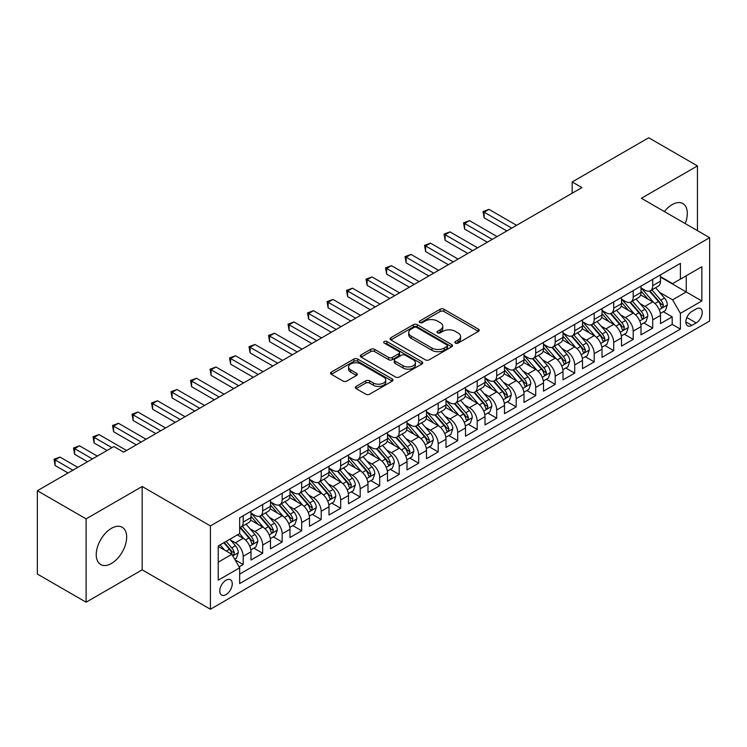 <?xml version="1.0" encoding="UTF-8"?>
<svg xmlns="http://www.w3.org/2000/svg" width="747" height="747" viewBox="0 0 747 747"><rect width="100%" height="100%" fill="white"/><g stroke="black" fill="none" stroke-linecap="round" stroke-linejoin="round"><path stroke-width="1.12" d="M455.409 343.106A1.896 1.092 0 0 0 458.088 343.106L478.425 331.36A2.708 1.559 0 0 0 479.219 330.258A2.708 1.559 0 0 0 478.425 329.156L443.97 309.258A2.708 1.559 0 0 0 440.142 309.258L419.805 321.005A1.896 1.092 0 0 0 419.254 321.78A1.896 1.092 0 0 0 419.805 322.545A1.896 1.092 0 0 0 422.485 322.545L425.118 321.033A8.665 5.005 0 0 1 437.368 321.033L440.244 322.685A8.665 5.005 0 0 1 442.775 326.224A8.665 5.005 0 0 1 440.244 329.763L437.611 331.276A1.896 1.092 0 0 0 437.051 332.051A1.896 1.092 0 0 0 437.611 332.826A1.896 1.092 0 0 0 440.291 332.826L442.924 331.304A8.665 5.005 0 0 1 455.175 331.304L458.042 332.966A8.665 5.005 0 0 1 460.582 336.505A8.665 5.005 0 0 1 458.042 340.034L455.409 341.556A1.896 1.092 0 0 0 454.858 342.331A1.896 1.092 0 0 0 455.409 343.106L455.409 341.556M111.452 563.462A21.514 12.419 120 0 0 125.505 544.507A21.514 12.419 120 0 0 122.209 527.27A21.514 12.419 120 0 0 111.452 528.334A21.514 12.419 120 0 0 97.399 547.29A21.514 12.419 120 0 0 100.696 564.527A21.514 12.419 120 0 0 111.452 563.462M685.204 223.577A21.514 12.419 120 0 0 682.87 203.576A21.514 12.419 120 0 0 672.113 204.641A21.514 12.419 120 0 0 664.372 211.55M226.024 594.593A8.824 5.098 120 0 0 231.785 586.815A8.824 5.098 120 0 0 230.44 579.747A8.824 5.098 120 0 0 226.024 580.186A8.824 5.098 120 0 0 220.262 587.964A8.824 5.098 120 0 0 221.607 595.032A8.824 5.098 120 0 0 226.024 594.593M356.114 386.395A2.708 1.559 0 0 0 355.32 387.506A2.708 1.559 0 0 0 356.114 388.608L365.778 394.192A2.708 1.559 0 0 0 369.606 394.192L392.194 381.147A2.708 1.559 0 0 0 392.987 380.046A2.708 1.559 0 0 0 392.194 378.934L357.738 359.046A2.708 1.559 0 0 0 353.91 359.046L331.323 372.09A2.708 1.559 0 0 0 330.529 373.192A2.708 1.559 0 0 0 331.323 374.294L343.004 381.035A2.708 1.559 0 0 0 346.832 381.035L356.496 375.461A2.708 1.559 0 0 0 357.29 374.35A2.708 1.559 0 0 0 356.496 373.248L350.707 369.905A7.246 4.183 0 0 1 348.588 366.945A7.246 4.183 0 0 1 353.051 363.089A7.246 4.183 0 0 1 360.95 363.994L383.631 377.086A7.246 4.183 0 0 1 385.751 380.046A7.246 4.183 0 0 1 381.278 383.902A7.246 4.183 0 0 1 373.388 382.996L369.606 380.821A2.708 1.559 0 0 0 365.778 380.821L356.114 386.395L356.114 388.608L365.778 383.071L365.778 380.821M142.173 486.512L86.101 518.876L37.35 490.732L37.35 574.051L86.101 602.194L142.173 569.83L210.421 609.235L210.421 525.916L142.173 486.512L142.173 569.83M697.465 230.655L697.465 165.918L641.393 198.282L709.65 237.686L210.421 525.916M697.465 165.918L648.713 137.765L572.165 181.96L572.165 193.221M37.35 490.732L113.889 446.538L123.638 452.168L581.922 187.59L572.165 181.96M425.314 359.821A2.708 1.559 0 0 0 429.142 359.821L451.73 346.776A2.708 1.559 0 0 0 452.523 345.674A2.708 1.559 0 0 0 451.73 344.572L417.274 324.674A2.708 1.559 0 0 0 413.446 324.674L390.858 337.719A2.708 1.559 0 0 0 390.065 338.821A2.708 1.559 0 0 0 390.858 339.932L425.314 359.821M385.013 343.517A1.896 1.092 0 0 1 386.927 343.779L386.927 341.528L421.962 361.753A2.708 1.559 0 0 1 422.755 362.855A2.708 1.559 0 0 1 421.962 363.966L399.374 377.002A2.708 1.559 0 0 1 395.546 377.002L361.09 357.113L361.09 354.9A2.708 1.559 0 0 0 360.297 356.011A2.708 1.559 0 0 0 361.09 357.113M361.09 354.9L370.755 349.325A2.708 1.559 0 0 1 374.583 349.325L388.561 357.393A2.708 1.559 0 0 0 392.39 357.393L398.795 353.686A2.708 1.559 0 0 0 399.589 352.584A2.708 1.559 0 0 0 398.795 351.473L384.247 343.078A1.896 1.092 0 0 1 383.697 342.303A1.896 1.092 0 0 1 384.864 341.295A1.896 1.092 0 0 1 386.927 341.528M239.133 566.87L243.186 564.536L235.09 559.867M230.487 539.978L235.38 542.808A11.028 6.368 60 0 1 243.186 556.319L250.983 551.809L250.983 560.035L262.683 553.275L253.812 548.149M249.993 528.717L254.886 531.547A11.028 6.368 60 0 1 262.683 545.058L270.489 540.557L270.489 548.774L282.189 542.014L273.309 536.897M269.49 517.456L274.382 520.286A11.028 6.368 60 0 1 282.189 533.797L289.985 529.296L289.985 537.513L301.685 530.762L292.815 525.636M288.986 506.205L293.888 509.024A11.028 6.368 60 0 1 301.685 522.536L309.491 518.035L309.491 526.252L321.191 519.501L312.311 514.375M308.492 494.944L313.385 497.773A11.028 6.368 60 0 1 321.191 511.284L328.988 506.774L328.988 515L340.688 508.24L331.817 503.114M327.989 483.683L332.891 486.512A11.028 6.368 60 0 1 340.688 500.023L348.494 495.522L348.494 503.739L360.194 496.979L351.314 491.862M347.495 472.421L352.388 475.251A11.028 6.368 60 0 1 360.194 488.762L367.991 484.261L367.991 492.478L379.691 485.727L370.82 480.601M366.992 461.17L371.894 463.99A11.028 6.368 60 0 1 379.691 477.501L387.488 473L387.488 481.217L399.197 474.466L390.317 469.34M386.498 449.909L391.391 452.738A11.028 6.368 60 0 1 399.197 466.249L406.994 461.739L406.994 469.956L418.693 463.205L409.823 458.079M405.995 438.648L410.897 441.477A11.028 6.368 60 0 1 418.693 454.988L426.49 450.478L426.49 458.705L438.19 451.944L429.32 446.827M425.501 427.387L430.393 430.216A11.028 6.368 60 0 1 438.19 443.727L445.996 439.227L445.996 447.444L457.696 440.683L448.826 435.566M444.997 416.135L449.899 418.955A11.028 6.368 60 0 1 457.696 432.466L465.493 427.966L465.493 436.183L477.193 429.432L468.322 424.305M464.503 404.874L469.396 407.703A11.028 6.368 60 0 1 477.193 421.205L484.999 416.705L484.999 424.922L496.699 418.171L487.828 413.044M484 393.613L488.902 396.442A11.028 6.368 60 0 1 496.699 409.954L504.496 405.444L504.496 413.67L516.196 406.91L507.325 401.793M503.506 382.352L508.399 385.181A11.028 6.368 60 0 1 516.196 398.693L524.002 394.192L524.002 402.409L535.702 395.649L526.831 390.532M523.003 371.091L527.896 373.92A11.028 6.368 60 0 1 535.702 387.432L543.499 382.931L543.499 391.148L555.198 384.397L546.328 379.271M542.509 359.839L547.402 362.659A11.028 6.368 60 0 1 555.198 376.171L563.005 371.67L563.005 379.887L574.704 373.136L565.834 368.01M562.005 348.578L566.898 351.407A11.028 6.368 60 0 1 574.704 364.919L582.501 360.409L582.501 368.635L594.201 361.875L585.331 356.749M581.511 337.317L586.404 340.146A11.028 6.368 60 0 1 594.201 353.658L602.007 349.157L602.007 357.374L613.707 350.614L604.827 345.497M601.008 326.056L605.901 328.885A11.028 6.368 60 0 1 613.707 342.397L621.504 337.896L621.504 346.113L633.204 339.362L624.333 334.236M620.505 314.804L625.407 317.624A11.028 6.368 60 0 1 633.204 331.136L641.01 326.635L641.01 334.852L652.71 328.101L652.71 319.884A11.028 6.368 -120 0 0 644.904 306.373L640.011 303.543M643.83 322.975L652.71 328.101M250.983 551.809A11.028 6.368 -120 0 0 243.186 538.298L237.331 534.927M270.489 540.557A11.028 6.368 -120 0 0 262.683 527.046L250.628 520.08M289.985 529.296A11.028 6.368 -120 0 0 282.189 515.785L270.125 508.819M309.491 518.035A11.028 6.368 -120 0 0 301.685 504.524L289.631 497.558M328.988 506.774A11.028 6.368 -120 0 0 321.191 493.263L309.127 486.306M348.494 495.522A11.028 6.368 -120 0 0 340.688 482.011L328.633 475.045M367.991 484.261A11.028 6.368 -120 0 0 360.194 470.75L348.13 463.784M387.488 473A11.028 6.368 -120 0 0 379.691 459.489L367.636 452.523M406.994 461.739A11.028 6.368 -120 0 0 399.197 448.228L387.133 441.272M426.49 450.478A11.028 6.368 -120 0 0 418.693 436.976L406.629 430.011M445.996 439.227A11.028 6.368 -120 0 0 438.19 425.715L426.135 418.75M465.493 427.966A11.028 6.368 -120 0 0 457.696 414.454L445.632 407.488M484.999 416.705A11.028 6.368 -120 0 0 477.193 403.193L465.138 396.237M504.496 405.444A11.028 6.368 -120 0 0 496.699 391.932L484.635 384.976M524.002 394.192A11.028 6.368 -120 0 0 516.196 380.681L504.141 373.715M543.499 382.931A11.028 6.368 -120 0 0 535.702 369.42L523.638 362.454M563.005 371.67A11.028 6.368 -120 0 0 555.198 358.158L543.144 351.193M582.501 360.409A11.028 6.368 -120 0 0 574.704 346.897L562.64 339.941M602.007 349.157A11.028 6.368 -120 0 0 594.201 335.646L582.146 328.68M621.504 337.896A11.028 6.368 -120 0 0 613.707 324.385L601.643 317.419M641.01 326.635A11.028 6.368 -120 0 0 633.204 313.124L621.149 306.158M696.195 308.959L691.899 311.434A8.553 4.94 120 0 0 686.316 318.969A8.553 4.94 120 0 0 687.632 325.823A8.553 4.94 120 0 0 691.899 325.393L696.195 322.919A8.553 4.94 120 0 0 701.778 315.383A8.553 4.94 120 0 0 700.471 308.539A8.553 4.94 120 0 0 696.195 308.959M210.421 609.235L709.65 321.005L709.65 237.686M218.227 562.174L231.869 554.293L239.675 567.804L239.675 583.566L680.396 329.11L680.396 313.348L672.599 299.836L659.508 292.282M239.675 567.804L218.227 580.186L218.227 545.954L239.675 533.573L239.675 517.811L680.396 263.364L680.396 279.126L701.853 266.735L701.853 300.966L680.396 313.348M250.983 513.077L254.886 515.337A11.028 6.368 60 0 0 260.404 515.878L268.201 511.378A11.028 6.368 -120 0 0 270.489 506.326L270.489 500.023M270.489 501.825L274.382 504.076A11.028 6.368 60 0 0 279.901 504.617L287.698 500.117A11.028 6.368 -120 0 0 289.985 495.065L289.985 488.762M289.985 490.564L293.888 492.815A11.028 6.368 60 0 0 299.407 493.365L307.204 488.855A11.028 6.368 -120 0 0 309.491 483.804L309.491 477.501M309.491 479.303L313.385 481.554A11.028 6.368 60 0 0 318.904 482.104L326.7 477.604A11.028 6.368 -120 0 0 328.988 472.552L328.988 466.24M328.988 468.042L332.891 470.302A11.028 6.368 60 0 0 338.4 470.843L346.206 466.343A11.028 6.368 -120 0 0 348.494 461.291L348.494 454.988M348.494 456.79L352.388 459.041A11.028 6.368 60 0 0 357.906 459.582L365.703 455.082A11.028 6.368 -120 0 0 367.991 450.03L367.991 443.727M367.991 445.529L371.894 447.78A11.028 6.368 60 0 0 377.403 448.331L385.209 443.821A11.028 6.368 -120 0 0 387.488 438.769L387.488 432.466M387.488 434.268L391.391 436.519A11.028 6.368 60 0 0 396.909 437.07L404.706 432.56A11.028 6.368 -120 0 0 406.994 427.517L406.994 421.205M406.994 423.007L410.897 425.267A11.028 6.368 60 0 0 416.406 425.809L424.212 421.308A11.028 6.368 -120 0 0 426.49 416.256L426.49 409.954M426.49 411.756L430.393 414.006A11.028 6.368 60 0 0 435.912 414.548L443.709 410.047A11.028 6.368 -120 0 0 445.996 404.995L445.996 398.693M445.996 400.495L449.899 402.745A11.028 6.368 60 0 0 455.409 403.287L463.215 398.786A11.028 6.368 -120 0 0 465.493 393.734L465.493 387.432M465.493 389.234L469.396 391.484A11.028 6.368 60 0 0 474.915 392.035L482.711 387.525A11.028 6.368 -120 0 0 484.999 382.483L484.999 376.171M484.999 377.973L488.902 380.223A11.028 6.368 60 0 0 494.411 380.774L502.217 376.273A11.028 6.368 -120 0 0 504.496 371.222L504.496 364.919M504.496 366.721L508.399 368.971A11.028 6.368 60 0 0 513.917 369.513L521.714 365.012A11.028 6.368 -120 0 0 524.002 359.961L524.002 353.658M524.002 355.46L527.896 357.71A11.028 6.368 60 0 0 533.414 358.252L541.22 353.751A11.028 6.368 -120 0 0 543.499 348.7L543.499 342.397M543.499 344.199L547.402 346.449A11.028 6.368 60 0 0 552.92 347L560.717 342.49A11.028 6.368 -120 0 0 563.005 337.448L563.005 331.136M563.005 332.938L566.898 335.188A11.028 6.368 60 0 0 572.417 335.739L580.214 331.238A11.028 6.368 -120 0 0 582.501 326.187L582.501 319.875M582.501 321.677L586.404 323.937A11.028 6.368 60 0 0 591.923 324.478L599.72 319.977A11.028 6.368 -120 0 0 602.007 314.926L602.007 308.623M602.007 310.425L605.901 312.676A11.028 6.368 60 0 0 611.419 313.217L619.216 308.716A11.028 6.368 -120 0 0 621.504 303.665L621.504 297.362M621.504 299.164L625.407 301.414A11.028 6.368 60 0 0 630.926 301.965L638.722 297.455A11.028 6.368 -120 0 0 641.01 292.404L641.01 286.101M239.675 574.107L672.207 324.385L672.207 316.84L660.507 323.591L660.507 315.374A11.028 6.368 -120 0 0 652.71 301.863L640.646 294.906M641.01 287.903L644.904 290.153A11.028 6.368 -120 0 0 650.422 290.704A11.028 6.368 -120 0 0 652.71 285.653L652.71 279.35M650.422 290.704L658.219 286.204A11.028 6.368 -120 0 0 660.507 281.152L660.507 274.84M243.186 515.785L243.186 522.088A11.028 6.368 60 0 1 240.898 527.139A11.028 6.368 60 0 1 239.675 527.587M240.898 527.139L248.704 522.639A11.028 6.368 -120 0 0 250.983 517.587L250.983 511.284M262.683 504.524L262.683 510.827A11.028 6.368 60 0 1 260.404 515.878M282.189 493.263L282.189 499.575A11.028 6.368 60 0 1 279.901 504.617M301.685 482.011L301.685 488.314A11.028 6.368 60 0 1 299.407 493.365M321.191 470.75L321.191 477.053A11.028 6.368 60 0 1 318.904 482.104M340.688 459.489L340.688 465.792A11.028 6.368 60 0 1 338.4 470.843M360.194 448.228L360.194 454.531A11.028 6.368 60 0 1 357.906 459.582M379.691 436.967L379.691 443.279A11.028 6.368 60 0 1 377.403 448.331M399.197 425.715L399.197 432.018A11.028 6.368 60 0 1 396.909 437.07M418.693 414.454L418.693 420.757A11.028 6.368 60 0 1 416.406 425.809M438.19 403.193L438.19 409.496A11.028 6.368 60 0 1 435.912 414.548M457.696 391.932L457.696 398.244A11.028 6.368 60 0 1 455.409 403.287M477.193 380.681L477.193 386.983A11.028 6.368 60 0 1 474.915 392.035M496.699 369.42L496.699 375.722A11.028 6.368 60 0 1 494.411 380.774M516.196 358.158L516.196 364.461A11.028 6.368 60 0 1 513.917 369.513M535.702 346.897L535.702 353.21A11.028 6.368 60 0 1 533.414 358.252M555.198 335.646L555.198 341.949A11.028 6.368 60 0 1 552.92 347M574.704 324.385L574.704 330.688A11.028 6.368 60 0 1 572.417 335.739M594.201 313.124L594.201 319.427A11.028 6.368 60 0 1 591.923 324.478M613.707 301.863L613.707 308.175A11.028 6.368 60 0 1 611.419 313.217M633.204 290.602L633.204 296.914A11.028 6.368 60 0 1 630.926 301.965M633.204 331.136L633.204 339.362M613.707 342.397L613.707 350.614M594.201 353.658L594.201 361.875M574.704 364.919L574.704 373.136M555.198 376.171L555.198 384.397M535.702 387.432L535.702 395.649M516.196 398.693L516.196 406.91M496.699 409.954L496.699 418.171M477.193 421.205L477.193 429.432M457.696 432.466L457.696 440.683M438.19 443.727L438.19 451.944M418.693 454.988L418.693 463.205M399.197 466.249L399.197 474.466M379.691 477.501L379.691 485.727M360.194 488.762L360.194 496.979M340.688 500.023L340.688 508.24M321.191 511.284L321.191 519.501M301.685 522.536L301.685 530.762M282.189 533.797L282.189 542.014M262.683 545.058L262.683 553.275M243.186 556.319L243.186 564.536M231.869 554.293L218.227 546.412M672.599 299.836L686.25 291.956L686.25 275.746L701.853 266.735M660.507 277.1L701.853 300.966M660.507 276.642L672.599 283.627L680.396 279.126M86.101 518.876L86.101 602.194M663.336 311.714L672.207 316.84M672.207 324.385L680.396 329.11M456.165 343.368L458.042 342.294A8.665 5.005 0 0 0 460.582 338.755L460.582 336.505M442.775 326.224L442.775 328.475A8.665 5.005 0 0 1 440.244 332.013L438.368 333.097M478.388 331.388L443.97 311.508A2.708 1.559 0 0 0 440.142 311.508L420.561 322.816M451.692 346.804L417.274 326.925A2.708 1.559 0 0 0 413.446 326.925L390.896 339.95M446.939 346.449A1.896 1.092 0 0 0 447.5 345.674A1.896 1.092 0 0 0 446.939 344.899L416.695 327.438A1.896 1.092 0 0 0 414.015 327.438L411.242 329.044A8.665 5.005 0 0 0 408.702 332.583A8.665 5.005 0 0 0 411.242 336.113L431.915 348.046A8.665 5.005 0 0 0 444.166 348.046L446.939 346.449L446.939 348.7A1.896 1.092 0 0 0 447.5 347.925L447.5 345.674M408.702 332.583L408.702 334.833A8.665 5.005 0 0 0 411.242 338.363L411.242 336.113M446.939 348.7L444.166 350.306A8.665 5.005 0 0 1 431.915 350.306L411.242 338.363M361.128 357.131L370.755 351.576L370.755 349.325M399.589 352.584L399.589 354.834A2.708 1.559 0 0 1 398.795 355.936L392.39 359.643A2.708 1.559 0 0 1 388.561 359.643L374.583 351.576A2.708 1.559 0 0 0 370.755 351.576M386.927 343.779L421.924 363.985M403.063 365.759A7.246 4.183 0 0 0 410.953 366.665A7.246 4.183 0 0 0 415.416 362.809A7.246 4.183 0 0 0 413.296 359.849L405.304 355.236A2.708 1.559 0 0 0 401.475 355.236L395.07 358.933A2.708 1.559 0 0 0 394.276 360.045A2.708 1.559 0 0 0 395.07 361.146L403.063 365.759L403.063 368.01A7.246 4.183 0 0 0 410.953 368.915A7.246 4.183 0 0 0 415.416 365.059L415.416 362.809M394.276 360.045L394.276 362.295A2.708 1.559 0 0 0 395.07 363.397L395.07 361.146M403.063 368.01L395.07 363.397M385.751 380.046L385.751 382.296A7.246 4.183 0 0 1 381.278 386.162A7.246 4.183 0 0 1 373.388 385.256L369.606 383.071A2.708 1.559 0 0 0 365.778 383.071M348.588 366.945L348.588 369.195A7.246 4.183 0 0 0 350.707 372.155L350.707 369.905M356.459 375.48L350.707 372.155M392.194 378.934L392.194 381.147L357.738 361.296A2.708 1.559 0 0 0 353.91 361.296L331.36 374.322M660.339 313.441L665.381 310.537L667.332 304.907A7.311 4.221 -120 0 0 664.485 298.044L655.577 287.726M653.793 302.582L643.223 290.34A21.093 12.185 -120 0 0 641.01 288.025M647.994 299.145L642.084 292.301A17.508 10.113 -120 0 0 641.01 291.125M516.588 225.305L488.996 209.375L484.121 212.185L484.121 217.816L506.839 230.935M649.432 291.097L658.443 301.536A7.311 4.221 60 0 1 661.048 306.569L661.581 307.437L662.561 307.297L663.383 305.215A7.311 4.221 -120 0 0 660.778 300.182L651.87 289.864M649.955 290.928L659.638 302.143A3.726 2.148 60 0 1 660.581 303.599L663.383 305.215M484.121 217.816L483.048 211.569L511.714 228.124M483.048 211.569L488.996 209.375M640.842 324.702L645.884 321.798L647.826 316.168A7.311 4.221 -120 0 0 644.988 309.305L636.071 298.987M634.287 313.833L623.726 301.601A21.093 12.185 -120 0 0 621.504 299.286M628.498 310.407L622.587 303.562A17.508 10.113 -120 0 0 621.504 302.386M497.091 236.566L469.49 220.636L464.615 223.446L464.615 229.077L487.333 242.196M629.926 302.358L638.937 312.788A7.311 4.221 60 0 1 641.542 317.83L642.075 318.689L643.064 318.558L643.886 316.476A7.311 4.221 -120 0 0 641.281 311.443L632.373 301.125M630.459 302.19L640.142 313.404A3.726 2.148 60 0 1 641.075 314.851L643.886 316.476M464.615 229.077L463.551 222.83L492.208 239.376M463.551 222.83L469.49 220.636M621.345 335.963L626.378 333.05L628.33 327.419A7.311 4.221 -120 0 0 625.482 320.556L616.574 310.248M614.79 325.094L604.22 312.862A21.093 12.185 -120 0 0 602.007 310.547M608.992 321.668L603.081 314.823A17.508 10.113 -120 0 0 602.007 313.647M477.585 247.827L449.993 231.887L445.119 234.707L445.119 240.338L467.837 253.448M610.43 313.619L619.44 324.049A7.311 4.221 60 0 1 622.046 329.082L622.578 329.95L623.568 329.81L624.38 327.737A7.311 4.221 -120 0 0 621.775 322.704L612.867 312.386M610.953 313.451L620.636 324.656A3.726 2.148 60 0 1 621.579 326.112L624.38 327.737M445.119 240.338L444.045 234.091L472.711 250.637M444.045 234.091L449.993 231.887M601.839 347.224L606.881 344.311L608.833 338.68A7.311 4.221 -120 0 0 605.985 331.817L597.077 321.499M595.284 336.355L584.724 324.123A21.093 12.185 -120 0 0 582.501 321.798M589.495 332.919L583.584 326.075A17.508 10.113 -120 0 0 582.501 324.898M458.088 259.078L430.496 243.148L425.613 245.968L425.613 251.599L448.331 264.709M590.924 324.88L599.934 335.31A7.311 4.221 60 0 1 602.54 340.343L603.072 341.211L604.062 341.071L604.883 338.998A7.311 4.221 -120 0 0 602.278 333.956L593.37 323.647M591.456 324.702L601.139 335.917A3.726 2.148 60 0 1 602.073 337.373L604.883 338.998M425.613 251.599L424.548 245.343L453.214 261.898M424.548 245.343L430.496 243.148M582.343 358.476L587.375 355.572L589.327 349.941A7.311 4.221 -120 0 0 586.479 343.078L577.571 332.76M575.788 347.616L565.218 335.384A21.093 12.185 -120 0 0 563.005 333.059M569.989 344.18L564.078 337.336A17.508 10.113 -120 0 0 563.005 336.159M438.582 270.339L410.99 254.41L406.116 257.22L406.116 262.851L428.834 275.97M571.427 336.131L580.438 346.571A7.311 4.221 60 0 1 583.043 351.604L583.575 352.472L584.565 352.332L585.387 350.25A7.311 4.221 -120 0 0 582.772 345.217L573.864 334.899M571.95 335.963L581.642 347.178A3.726 2.148 60 0 1 582.576 348.634L585.387 350.25M406.116 262.851L405.042 256.604L433.708 273.159M405.042 256.604L410.99 254.41M562.836 369.737L567.879 366.833L569.83 361.203A7.311 4.221 -120 0 0 566.982 354.339L558.074 344.022M556.282 358.877L545.721 346.636A21.093 12.185 -120 0 0 543.499 344.32M550.492 355.441L544.582 348.597A17.508 10.113 -120 0 0 543.499 347.42M419.086 281.6L391.493 265.671L386.61 268.481L386.61 274.112L409.328 287.231M551.921 347.392L560.932 357.832A7.311 4.221 60 0 1 563.537 362.865L564.069 363.733L565.059 363.593L565.881 361.511A7.311 4.221 -120 0 0 563.275 356.478L554.367 346.16M552.453 347.224L562.136 358.439A3.726 2.148 60 0 1 563.079 359.895L565.881 361.511M386.61 274.112L385.545 267.865L414.212 284.411M385.545 267.865L391.493 265.671M543.34 380.998L548.373 378.085L550.324 372.454A7.311 4.221 -120 0 0 547.476 365.6L538.568 355.283M536.785 370.129L526.215 357.897A21.093 12.185 -120 0 0 524.002 355.581M530.986 366.702L525.076 359.858A17.508 10.113 -120 0 0 524.002 358.681M399.58 292.861L371.987 276.932L367.113 279.742L367.113 285.373L389.831 298.492M532.424 358.653L541.435 369.083A7.311 4.221 60 0 1 544.04 374.126L544.572 374.985L545.562 374.845L546.384 372.772A7.311 4.221 -120 0 0 543.779 367.739L534.861 357.421M532.947 358.485L542.639 369.69A3.726 2.148 60 0 1 543.573 371.147L546.384 372.772M367.113 285.373L366.039 279.126L394.705 295.672M366.039 279.126L371.987 276.932M523.834 392.259L528.876 389.346L530.828 383.715A7.311 4.221 -120 0 0 527.98 376.852L519.072 366.544M517.279 381.39L506.718 369.158A21.093 12.185 -120 0 0 504.496 366.833M511.49 377.954L505.579 371.119A17.508 10.113 -120 0 0 504.496 369.942M380.083 304.113L352.491 288.183L347.616 291.003L347.616 296.634L370.335 309.744M512.918 369.914L521.929 380.344A7.311 4.221 60 0 1 524.534 385.377L525.066 386.246L526.056 386.106L526.878 384.033A7.311 4.221 -120 0 0 524.273 378.99L515.365 368.682M513.45 369.737L523.133 380.951A3.726 2.148 60 0 1 524.077 382.408L526.878 384.033M347.616 296.634L346.543 290.378L375.209 306.933M346.543 290.378L352.491 288.183M504.337 403.511L509.37 400.607L511.322 394.976A7.311 4.221 -120 0 0 508.474 388.113L499.566 377.795M497.782 392.651L487.212 380.419A21.093 12.185 -120 0 0 484.999 378.094M491.984 389.215L486.073 382.371A17.508 10.113 -120 0 0 484.999 381.194M360.577 315.374L332.985 299.444L328.11 302.264L328.11 307.885L350.829 321.005M493.422 381.166L502.432 391.605A7.311 4.221 60 0 1 505.037 396.638L505.57 397.507L506.559 397.367L507.381 395.284A7.311 4.221 -120 0 0 504.776 390.251L495.859 379.934M493.954 380.998L503.637 392.212A3.726 2.148 60 0 1 504.57 393.669L507.381 395.284M328.11 307.885L327.037 301.639L355.703 318.194M327.037 301.639L332.985 299.444M484.831 414.772L489.873 411.868L491.825 406.237A7.311 4.221 -120 0 0 488.977 399.374L480.069 389.056M478.285 403.912L467.715 391.671A21.093 12.185 -120 0 0 465.493 389.355M472.487 400.476L466.576 393.632A17.508 10.113 -120 0 0 465.493 392.455M341.08 326.635L313.488 310.705L308.614 313.516L308.614 319.146L331.332 332.266M473.915 392.427L482.926 402.866A7.311 4.221 60 0 1 485.541 407.899L486.064 408.768L487.053 408.628L487.875 406.545A7.311 4.221 -120 0 0 485.27 401.512L476.362 391.195M474.448 392.259L484.131 403.473A3.726 2.148 60 0 1 485.074 404.93L487.875 406.545M308.614 319.146L307.54 312.9L336.206 329.446M307.54 312.9L313.488 310.705M465.334 426.033L470.367 423.119L472.319 417.498A7.311 4.221 -120 0 0 469.471 410.635L460.563 400.317M458.779 415.164L448.209 402.932A21.093 12.185 -120 0 0 445.996 400.616M452.981 411.737L447.07 404.893A17.508 10.113 -120 0 0 445.996 403.716M321.574 337.896L293.982 321.966L289.108 324.777L289.108 330.407L311.826 343.527M454.419 403.688L463.429 414.118A7.311 4.221 60 0 1 466.035 419.16L466.567 420.019L467.557 419.879L468.378 417.806A7.311 4.221 -120 0 0 465.773 412.774L456.856 402.456M454.951 403.52L464.634 414.725A3.726 2.148 60 0 1 465.568 416.182L468.378 417.806M289.108 330.407L288.034 324.161L316.7 340.707M288.034 324.161L293.982 321.966M445.828 437.294L450.871 434.38L452.822 428.75A7.311 4.221 -120 0 0 449.974 421.887L441.066 411.578M439.283 426.425L428.713 414.193A21.093 12.185 -120 0 0 426.49 411.877M433.484 422.989L427.573 416.154A17.508 10.113 -120 0 0 426.49 414.977M302.077 349.157L274.485 333.218L269.611 336.038L269.611 341.668L292.329 354.778M434.913 414.949L443.933 425.379A7.311 4.221 60 0 1 446.538 430.412L447.07 431.28L448.051 431.14L448.872 429.067A7.311 4.221 -120 0 0 446.267 424.025L437.359 413.717M435.445 414.772L445.128 425.986A3.726 2.148 60 0 1 446.071 427.443L448.872 429.067M269.611 341.668L268.537 335.422L297.203 351.968M268.537 335.422L274.485 333.218M426.332 448.555L431.374 445.642L433.316 440.011A7.311 4.221 -120 0 0 430.477 433.148L421.56 422.83M419.777 437.686L409.207 425.454A21.093 12.185 -120 0 0 406.994 423.129M413.978 434.25L408.067 427.405A17.508 10.113 -120 0 0 406.994 426.229M282.571 360.409L254.979 344.479L250.105 347.299L250.105 352.92L272.823 366.039M415.416 426.201L424.427 436.64A7.311 4.221 60 0 1 427.032 441.673L427.564 442.541L428.554 442.401L429.376 440.319A7.311 4.221 -120 0 0 426.77 435.286L417.853 424.968M415.948 426.033L425.631 437.247A3.726 2.148 60 0 1 426.565 438.704L429.376 440.319M250.105 352.92L249.031 346.673L277.697 363.229M249.031 346.673L254.979 344.479M406.826 459.807L411.868 456.903L413.819 451.272A7.311 4.221 -120 0 0 410.971 444.409L402.063 434.091M400.28 448.947L389.71 436.706A21.093 12.185 -120 0 0 387.488 434.39M394.481 445.511L388.571 438.666A17.508 10.113 -120 0 0 387.488 437.49M263.075 371.67L235.482 355.74L230.608 358.551L230.608 364.181L253.326 377.3M395.91 437.462L404.93 447.901A7.311 4.221 60 0 1 407.535 452.934L408.067 453.803L409.048 453.662L409.87 451.58A7.311 4.221 -120 0 0 407.264 446.547L398.356 436.229M396.442 437.294L406.125 448.508A3.726 2.148 60 0 1 407.068 449.965L409.87 451.58M230.608 364.181L229.534 357.934L258.201 374.48M229.534 357.934L235.482 355.74M387.329 471.068L392.371 468.164L394.313 462.533A7.311 4.221 -120 0 0 391.475 455.67L382.557 445.352M380.774 460.199L370.204 447.967A21.093 12.185 -120 0 0 367.991 445.651M374.985 456.772L369.074 449.927A17.508 10.113 -120 0 0 367.991 448.751M243.569 382.931L215.976 367.001L211.102 369.812L211.102 375.442L233.82 388.561M376.413 448.723L385.424 459.153A7.311 4.221 60 0 1 388.029 464.195L388.561 465.054L389.551 464.923L390.373 462.841A7.311 4.221 -120 0 0 387.768 457.808L378.86 447.49M376.946 448.555L386.629 459.76A3.726 2.148 60 0 1 387.562 461.216L390.373 462.841M211.102 375.442L210.028 369.195L238.695 385.741M210.028 369.195L215.976 367.001M367.823 482.329L372.865 479.415L374.817 473.785A7.311 4.221 -120 0 0 371.969 466.922L363.061 456.613M361.277 471.46L350.707 459.228A21.093 12.185 -120 0 0 348.494 456.912M355.479 468.033L349.568 461.188A17.508 10.113 -120 0 0 348.494 460.012M224.072 394.192L196.48 378.253L191.605 381.073L191.605 386.703L214.324 399.813M356.917 459.984L365.927 470.414A7.311 4.221 60 0 1 368.532 475.447L369.065 476.315L370.045 476.175L370.867 474.102A7.311 4.221 -120 0 0 368.262 469.069L359.354 458.751M357.44 459.816L367.122 471.021A3.726 2.148 60 0 1 368.066 472.477L370.867 474.102M191.605 386.703L190.532 380.456L219.198 397.002M190.532 380.456L196.48 378.253M348.326 493.59L353.368 490.676L355.311 485.046A7.311 4.221 -120 0 0 352.472 478.183L343.555 467.865M341.771 482.721L331.21 470.489A21.093 12.185 -120 0 0 328.988 468.164M335.982 479.285L330.071 472.44A17.508 10.113 -120 0 0 328.988 471.264M204.575 405.444L176.974 389.514L172.099 392.334L172.099 397.964L194.818 411.074M337.411 471.245L346.421 481.675A7.311 4.221 60 0 1 349.026 486.708L349.559 487.576L350.548 487.436L351.37 485.354A7.311 4.221 -120 0 0 348.765 480.321L339.857 470.012M337.943 471.068L347.626 482.282A3.726 2.148 60 0 1 348.56 483.739L351.37 485.354M172.099 397.964L171.026 391.708L199.692 408.264M171.026 391.708L176.974 389.514M328.829 504.841L333.862 501.937L335.814 496.307A7.311 4.221 -120 0 0 332.966 489.444L324.058 479.126M322.274 493.982L311.704 481.75A21.093 12.185 -120 0 0 309.491 479.425M316.476 490.546L310.565 483.701A17.508 10.113 -120 0 0 309.491 482.525M185.069 416.705L157.477 400.775L152.603 403.585L152.603 409.216L175.321 422.335M317.914 482.497L326.925 492.936A7.311 4.221 60 0 1 329.53 497.969L330.062 498.837L331.042 498.697L331.864 496.615A7.311 4.221 -120 0 0 329.259 491.582L320.351 481.264M318.437 482.329L328.12 493.543A3.726 2.148 60 0 1 329.063 495L331.864 496.615M152.603 409.216L151.529 402.969L180.195 419.525M151.529 402.969L157.477 400.775M309.323 516.102L314.366 513.198L316.308 507.568A7.311 4.221 -120 0 0 313.469 500.705L304.552 490.387M302.768 505.233L292.208 493.001A21.093 12.185 -120 0 0 289.985 490.686M296.979 501.807L291.069 494.962A17.508 10.113 -120 0 0 289.985 493.786M165.573 427.966L137.98 412.036L133.097 414.846L133.097 420.477L155.815 433.596M298.408 493.758L307.419 504.197A7.311 4.221 60 0 1 310.024 509.23L310.556 510.089L311.546 509.958L312.367 507.876A7.311 4.221 -120 0 0 309.762 502.843L300.854 492.525M298.94 493.59L308.623 504.804A3.726 2.148 60 0 1 309.557 506.261L312.367 507.876M133.097 420.477L132.032 414.23L160.689 430.776M132.032 414.23L137.98 412.036M289.827 527.363L294.86 524.45L296.811 518.82A7.311 4.221 -120 0 0 293.963 511.966L285.055 501.648M283.272 516.494L272.702 504.262A21.093 12.185 -120 0 0 270.489 501.947M277.473 513.068L271.563 506.223A17.508 10.113 -120 0 0 270.489 505.047M146.067 439.227L118.474 423.297L113.6 426.107L113.6 431.738L136.318 444.857M278.911 505.019L287.922 515.449A7.311 4.221 60 0 1 290.527 520.482L291.059 521.35L292.049 521.21L292.861 519.137A7.311 4.221 -120 0 0 290.256 514.104L281.348 503.786M279.434 504.851L289.117 516.056A3.726 2.148 60 0 1 290.06 517.512L292.861 519.137M113.6 431.738L112.526 425.491L141.192 442.037M112.526 425.491L118.474 423.297M270.321 538.624L275.363 535.711L277.314 530.081A7.311 4.221 -120 0 0 274.466 523.217L265.558 512.9M263.766 527.755L253.205 515.523A21.093 12.185 -120 0 0 250.983 513.198M257.976 524.319L252.066 517.484A17.508 10.113 -120 0 0 250.983 516.308M126.57 450.478L98.977 434.549L94.094 437.368L94.094 442.999L107.064 450.478M259.405 516.28L268.416 526.71A7.311 4.221 60 0 1 271.021 531.743L271.553 532.611L272.543 532.471L273.365 530.398A7.311 4.221 -120 0 0 270.759 525.356L261.852 515.047M259.937 516.102L269.62 527.317A3.726 2.148 60 0 1 270.554 528.773L273.365 530.398M94.094 442.999L93.03 436.743L111.938 447.668M93.03 436.743L98.977 434.549M250.824 549.876L255.857 546.972L257.808 541.342A7.311 4.221 -120 0 0 254.96 534.478L246.052 524.161M244.269 539.017L239.6 533.61M238.47 535.58L237.714 534.703M97.315 456.109L79.471 445.81L74.597 448.63L74.597 454.251L87.567 461.739M239.908 527.531L248.919 537.971A7.311 4.221 60 0 1 251.524 543.004L252.056 543.872L253.046 543.732L253.868 541.65A7.311 4.221 -120 0 0 251.253 536.617L242.345 526.299M240.431 527.363L250.124 538.578A3.726 2.148 60 0 1 251.057 540.034L253.868 541.65M74.597 454.251L73.523 448.004L92.441 458.929M73.523 448.004L79.471 445.81M234.698 559.186L236.36 558.233L238.312 552.603A7.311 4.221 -120 0 0 235.464 545.74L229.852 539.241M224.614 550.1L220.104 544.871M218.974 546.841L218.227 545.973M77.809 467.37L59.975 457.071L55.101 459.881L55.101 465.512L68.061 473M223.811 542.733L229.413 549.232A7.311 4.221 60 0 1 232.018 554.265L232.55 555.133L233.54 554.993L234.362 552.911A7.311 4.221 -120 0 0 231.757 547.878L226.145 541.379M224.259 542.471L230.618 549.839A3.726 2.148 60 0 1 231.561 551.295L234.362 552.911M55.101 465.512L54.027 459.265L72.935 470.19M54.027 459.265L59.975 457.071M235.38 542.808L243.186 538.298M254.886 531.547L262.683 527.046M274.382 520.286L282.189 515.785M293.888 509.024L301.685 504.524M313.385 497.773L321.191 493.263M332.891 486.512L340.688 482.011M352.388 475.251L360.194 470.75M371.894 463.99L379.691 459.489M391.391 452.738L399.197 448.228M410.897 441.477L418.693 436.976M430.393 430.216L438.19 425.715M449.899 418.955L457.696 414.454M469.396 407.703L477.193 403.193M488.902 396.442L496.699 391.932M508.399 385.181L516.196 380.681M527.896 373.92L535.702 369.42M547.402 362.659L555.198 358.158M566.898 351.407L574.704 346.897M586.404 340.146L594.201 335.646M605.901 328.885L613.707 324.385M625.407 317.624L633.204 313.124M644.904 306.373L652.71 301.863M652.71 285.653L660.507 281.152M243.186 522.088L250.983 517.587M262.683 510.827L270.489 506.326M282.189 499.575L289.985 495.065M301.685 488.314L309.491 483.804M321.191 477.053L328.988 472.552M340.688 465.792L348.494 461.291M360.194 454.531L367.991 450.03M379.691 443.279L387.488 438.769M399.197 432.018L406.994 427.517M418.693 420.757L426.49 416.256M438.19 409.496L445.996 404.995M457.696 398.244L465.493 393.734M477.193 386.983L484.999 382.483M496.699 375.722L504.496 371.222M516.196 364.461L524.002 359.961M535.702 353.21L543.499 348.7M555.198 341.949L563.005 337.448M574.704 330.688L582.501 326.187M594.201 319.427L602.007 314.926M613.707 308.175L621.504 303.665M633.204 296.914L641.01 292.404M652.71 319.884L660.507 315.374M686.838 317.522L696.195 322.919M685.858 321.91L691.899 325.393M458.042 342.294L458.042 340.034M437.611 332.826L437.611 331.276M440.244 332.013L440.244 329.763M419.805 322.545L419.805 321.005M440.142 311.508L440.142 309.258M443.97 311.508L443.97 309.258M478.425 331.36L478.425 329.156M390.858 339.932L390.858 337.719M413.446 326.925L413.446 324.674M417.274 326.925L417.274 324.674M451.73 346.776L451.73 344.572M431.915 350.306L431.915 348.046M444.166 350.306L444.166 348.046M374.583 351.576L374.583 349.325M388.561 359.643L388.561 357.393M392.39 359.643L392.39 357.393M398.795 355.936L398.795 353.686M421.962 363.966L421.962 361.753M369.606 383.071L369.606 380.821M373.388 385.256L373.388 382.996M356.496 375.461L356.496 373.248M331.323 374.294L331.323 372.09M353.91 361.296L353.91 359.046M357.738 361.296L357.738 359.046M659.227 309.697L667.286 305.047M643.223 290.34L644.231 289.761M660.778 300.182L664.485 298.044M654.951 303.543L658.443 301.536M639.731 320.958L647.78 316.308M623.726 301.601L624.725 301.022M641.281 311.443L644.988 309.305M635.454 314.804L638.937 312.788M620.225 332.219L628.283 327.56M604.22 312.862L605.229 312.283M621.775 322.704L625.482 320.556M615.948 326.065L619.44 324.049M600.728 343.471L608.777 338.821M584.724 324.123L585.723 323.544M602.278 333.956L605.985 331.817M596.451 337.327L599.934 335.31M581.222 354.732L589.28 350.082M565.218 335.384L566.226 334.796M582.772 345.217L586.479 343.078M576.955 348.578L580.438 346.571M561.725 365.993L569.774 361.343M545.721 346.636L546.72 346.057M563.275 356.478L566.982 354.339M557.449 359.839L560.932 357.832M542.219 377.254L550.278 372.604M526.215 357.897L527.223 357.318M543.779 367.739L547.476 365.6M537.952 371.1L541.435 369.083M522.723 388.505L530.781 383.855M506.718 369.158L507.717 368.579M524.273 378.99L527.98 376.852M518.446 382.361L521.929 380.344M503.217 399.766L511.275 395.116M487.212 380.419L488.221 379.831M504.776 390.251L508.474 388.113M498.949 393.613L502.432 391.605M483.72 411.027L491.778 406.377M467.715 391.671L468.714 391.092M485.27 401.512L488.977 399.374M479.443 404.874L482.926 402.866M464.214 422.288L472.272 417.638M448.209 402.932L449.218 402.353M465.773 412.774L469.471 410.635M459.947 416.135L463.429 414.118M444.717 433.54L452.775 428.89M428.713 414.193L429.712 413.614M446.267 424.025L449.974 421.887M440.441 427.396L443.933 425.379M425.211 444.801L433.269 440.151M409.207 425.454L410.215 424.875M426.77 435.286L430.477 433.148M420.944 438.648L424.427 436.64M405.714 456.062L413.773 451.412M389.71 436.706L390.718 436.127M407.264 446.547L410.971 444.409M401.438 449.909L404.93 447.901M386.218 467.323L394.267 462.673M370.204 447.967L371.212 447.388M387.768 457.808L391.475 455.67M381.941 461.17L385.424 459.153M366.712 478.584L374.77 473.925M350.707 459.228L351.716 458.649M368.262 469.069L371.969 466.922M362.435 472.431L365.927 470.414M347.215 489.836L355.264 485.186M331.21 470.489L332.21 469.91M348.765 480.321L352.472 478.183M342.938 483.692L346.421 481.675M327.709 501.097L335.767 496.447M311.704 481.75L312.713 481.161M329.259 491.582L332.966 489.444M323.432 494.944L326.925 492.936M308.212 512.358L316.261 507.708M292.208 493.001L293.207 492.422M309.762 502.843L313.469 500.705M303.936 506.205L307.419 504.197M288.706 523.619L296.764 518.969M272.702 504.262L273.71 503.683M290.256 514.104L293.963 511.966M284.43 517.466L287.922 515.449M269.209 534.871L277.258 530.221M253.205 515.523L254.204 514.944M270.759 525.356L274.466 523.217M264.933 528.727L268.416 526.71M249.703 546.132L257.762 541.482M251.253 536.617L254.96 534.478M245.436 539.978L248.919 537.971M232.803 555.889L238.256 552.743M231.757 547.878L235.464 545.74M226.266 551.053L229.413 549.232"/></g></svg>
